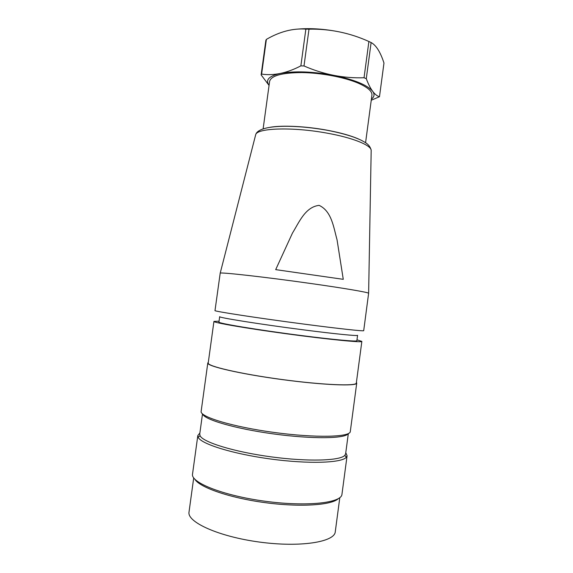<?xml version="1.0" encoding="UTF-8"?>
<svg xmlns="http://www.w3.org/2000/svg" width="573" height="573" viewBox="0 0 573 573"><rect width="100%" height="100%" fill="white"/><g stroke="black" fill="none" stroke-linecap="round" stroke-linejoin="round"><path stroke-width="0.86" d="M218.943 322.055C216.809 323.143 259.24 330.206 302.215 335.649C334.517 339.789 357.409 341.816 356.857 340.706L357.581 335.305C358.154 336.215 335.291 333.98 303.002 329.79C260.049 324.275 217.59 317.485 219.681 316.661L218.943 322.055M219.065 321.181L213.937 321.41C212.941 322.563 246.175 328.343 287.553 333.93C328.931 339.531 362.508 342.79 361.857 341.408L356.979 339.825M213.937 321.41L208.221 362.996C206.953 366.118 239.965 373.854 281.4 379.441C322.835 385.056 356.714 386.367 356.32 383.022L361.857 341.408M208.314 362.322L207.806 362.945C206.531 366.083 239.715 373.868 281.393 379.484C323.072 385.135 357.137 386.446 356.735 383.086L356.413 382.341M207.806 362.945L201.152 411.321C199.562 416.757 232.48 426.849 274.231 432.465C315.974 438.137 350.397 437.156 350.304 431.483L356.735 383.086M202.706 414.05C204.067 419.572 235.567 428.819 274.03 433.99C312.478 439.219 345.304 438.667 348.083 433.704M202.505 413.871L199.733 434.055L200.07 435.724C202.899 442.184 233.805 451.832 270.936 456.831C308.066 461.874 340.426 460.778 344.867 455.299L345.634 453.78L348.32 433.589M199.884 432.973L197.821 435.559L198.151 437.256C200.951 443.925 232.566 453.895 270.642 459.016C308.718 464.187 341.845 462.977 346.314 457.283L347.08 455.736L345.784 452.699M197.821 435.559L192.528 474.079C190.515 482.516 223.098 495.609 264.934 501.217C306.763 506.926 341.651 502.951 341.959 494.284L347.08 455.736M194.841 479.229C199.497 487.358 229.436 497.851 264.747 502.6C300.059 507.399 331.71 505.236 338.356 498.632M193.71 477.889L189.026 511.99C186.819 522.024 218.499 536.579 259.419 542.058C300.316 547.645 334.725 542.022 335.269 531.758L339.803 497.643M343.27 279.33L275.692 269.632L292.466 233.068C299.099 222.353 305.223 206.975 319.104 205.363C331.767 211.186 333.622 227.617 337.039 239.75L343.27 279.33M310.523 283.463C344.223 288.212 368.246 292.337 368.625 293.247L363.705 330.664C364.371 331.423 339.896 328.802 305.029 324.239C258.552 318.187 212.733 311.139 215.004 310.559L220.197 273.178C219.925 271.989 265.356 277.053 310.523 283.463M266.373 39.401L261.617 74.082L261.13 74.891L265.865 40.346L266.373 39.401C272.798 35.626 279.345 32.84 285.999 31.057C292.667 29.28 299.285 28.636 305.86 29.123L308.997 29.173C319.319 28.937 329.532 29.86 339.639 31.945C324.798 28.987 310.91 28.027 297.974 29.073M339.639 31.945C349.738 34.051 359.493 37.231 368.89 41.5L371.118 42.545C373.689 43.928 376.06 46.377 378.216 49.88C380.372 53.396 382.291 57.787 383.974 63.044L379.484 96.722C377.177 96.092 374.914 94.287 372.679 91.315C370.445 88.328 368.317 84.116 366.283 78.687L364.041 77.742C354.007 78.107 343.922 77.305 333.787 75.342C323.652 73.358 313.725 70.228 303.998 65.959L300.868 65.866C293.713 69.584 286.829 72.112 280.211 73.459C273.608 74.784 267.412 74.991 261.617 74.082M261.13 74.891L269.059 85.427M300.868 65.866L305.86 29.123M308.997 29.173L303.998 65.959M364.041 77.742L368.89 41.5M371.118 42.545L366.283 78.687M371.247 100.246L379.484 96.722M371.397 99.122C374.384 96.923 374.814 94.316 372.679 91.315C367.429 85.019 354.465 79.69 333.787 75.342C312.478 71.475 294.622 70.844 280.211 73.459C268.859 76.087 265.149 80.027 269.081 85.284M365.567 142.763L371.927 95.161C372.321 91.243 367.515 87.146 357.516 82.856C343.578 77.069 320.601 72.792 301.72 72.57C281.887 72.742 271.187 75.665 269.618 81.33L263.114 128.911M255.508 135.421L255.708 134.619C257.155 128.008 292.91 126.791 327.018 133.137C352.567 137.678 370.903 145.119 371.182 150.233L371.168 151.057M270.435 127.227C282.496 125.165 305.71 126.275 326.503 130.092C340.383 132.664 351.199 135.701 358.942 139.196M200.07 435.724L198.151 437.256M344.867 455.299L346.314 457.283M368.625 293.247L371.182 150.233C370.33 146.717 368.052 143.966 364.342 141.975C361.484 140.421 361.978 140.364 354.114 137.255C346.379 134.54 337.318 132.198 326.939 130.229C293.519 124.277 258.695 124.52 255.708 134.619L220.197 273.178"/></g></svg>

